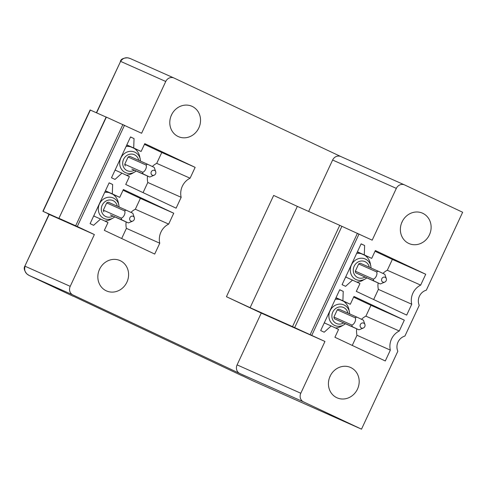 <?xml version="1.0" encoding="UTF-8"?>
<svg xmlns="http://www.w3.org/2000/svg" width="487" height="487" viewBox="0 0 487 487"><rect width="100%" height="100%" fill="white"/><g stroke="black" fill="none" stroke-linecap="round" stroke-linejoin="round"><path stroke-width="0.73" d="M340.906 156.577A6.648 6.051 114 0 0 340.803 156.528L404.508 184.89A6.648 6.051 114 0 1 404.618 184.938L462.65 212.253L426.308 290.191A10.629 9.679 114 0 0 419.24 305.355L404.91 336.073A10.629 9.679 114 0 0 397.842 351.237L361.506 429.163L251.645 380.262L242.167 375.672M242.118 375.775L73.214 296.139M170.961 116.229A16.613 15.127 114 0 0 171.771 114.396M200.541 119.887A16.613 15.127 114 0 0 191.915 106.276A16.613 15.127 114 0 0 169.786 123.016A16.613 15.127 114 0 0 178.406 136.628A16.613 15.127 114 0 0 200.541 119.887M340.857 156.552L174.029 78.03A6.648 6.051 114 0 0 173.926 77.981A6.648 6.051 114 0 0 165.75 81.475L141.601 133.261L106.148 117.02L58.915 218.31L61.417 219.503L42.886 211.261L55.902 217.397L47.909 213.842L48.998 214.371L24.855 266.146L49.224 214.45L94.368 234.551L75.686 225.767L122.919 124.483M24.855 266.146C23.577 268.027 24.253 270.632 26.895 273.956L29.244 275.508C25.312 273.487 23.918 270.401 25.074 266.243L70.219 286.338L94.368 234.551M70.219 286.338A6.648 6.051 114 0 0 72.886 294.933L239.762 373.486L303.468 401.848L361.506 429.163M226.437 296.711L273.664 195.427L297.344 206.385L250.111 307.674L226.437 296.711L261.245 313.098L237.096 364.885A6.648 6.051 114 0 0 239.762 373.486M340.803 156.528A6.648 6.051 114 0 0 332.627 160.022L308.648 211.437M141.12 151.469L144.773 143.641L195.141 167.351L190.082 178.205A15.949 14.525 114 0 0 181.164 197.32L176.105 208.18L125.731 184.47L129.384 176.641L121.969 173.153L114.999 179.417L111.499 177.767L130.534 136.938L134.041 138.588L133.706 147.981L141.12 151.469L126.748 145.071M119.723 197.357L123.375 189.528L173.743 213.233L168.685 224.093A15.949 14.525 114 0 0 159.766 243.208L154.708 254.062L104.334 230.357L107.986 222.529L100.572 219.04L93.601 225.304L90.101 223.655L109.137 182.826L112.643 184.476L112.314 193.869L119.723 197.357L105.35 190.959M97.844 277.298A16.613 15.127 114 0 0 106.464 290.909A16.613 15.127 114 0 0 128.598 274.169A16.613 15.127 114 0 0 119.972 260.557A16.613 15.127 114 0 0 97.844 277.298M401.544 223.137A16.613 15.127 114 0 0 402.359 221.311M431.123 226.802A16.613 15.127 114 0 0 422.503 213.184A16.613 15.127 114 0 0 400.369 229.925A16.613 15.127 114 0 0 408.989 243.537A16.613 15.127 114 0 0 431.123 226.802M404.508 184.89A6.648 6.051 114 0 0 396.333 188.384L372.184 240.17L341.898 226.321L294.665 327.611L292.517 326.625L339.749 225.341L297.344 206.385M294.665 327.611L324.951 341.46L300.802 393.246A6.648 6.051 114 0 0 303.468 401.848M352.558 280.062L345.587 286.326L342.081 284.676L361.123 243.847L364.623 245.497L364.294 254.89L371.703 258.378L375.355 250.549L425.723 274.26L420.665 285.114A15.949 14.525 114 0 0 411.746 304.229L406.688 315.089L356.32 291.378L359.966 283.55L345.667 276.993M324.19 332.213L320.683 330.563L339.725 289.735L343.225 291.384L342.897 300.777L350.305 304.265L353.958 296.437L404.326 320.148L399.267 331.002A15.949 14.525 114 0 0 390.349 350.116L385.29 360.97L334.922 337.266L338.568 329.437L331.16 325.949L324.19 332.213M359.181 381.077A16.613 15.127 114 0 0 350.561 367.466A16.613 15.127 114 0 0 328.427 384.206A16.613 15.127 114 0 0 337.047 397.818A16.613 15.127 114 0 0 359.181 381.077M125.262 165.97A6.648 6.051 -66 0 1 124.733 164.253L128.099 157.027A6.648 6.051 -66 0 1 129.755 156.333L147.628 164.289A6.648 6.051 114 0 0 145.966 164.977C147.354 166.852 144.956 171.996 142.6 172.203A6.648 6.051 114 0 0 143.129 173.926L131.831 169.062L149.704 177.018A6.648 6.051 114 0 0 150.611 176.708L154.172 175.18A2.66 2.423 114 0 0 155.085 170.736A2.66 2.423 114 0 0 151.701 174.778A2.66 2.423 114 0 0 154.172 175.18M103.865 211.857A6.648 6.051 -66 0 1 103.335 210.141L106.702 202.909A6.648 6.051 -66 0 1 108.358 202.221L126.23 210.177A6.648 6.051 114 0 0 124.569 210.865C125.956 212.74 123.558 217.884 121.202 218.091A6.648 6.051 114 0 0 121.732 219.814L110.433 214.95L128.306 222.906A6.648 6.051 114 0 0 129.219 222.596L132.774 221.068A2.66 2.423 114 0 0 133.688 216.624A2.66 2.423 114 0 0 130.303 220.666A2.66 2.423 114 0 0 132.774 221.068M373.194 279.118L373.724 280.841L380.292 283.933L355.845 272.878A6.648 6.051 -66 0 1 355.315 271.162L358.682 263.936A6.648 6.051 -66 0 1 360.337 263.242L378.216 271.204L376.561 271.892C377.949 273.755 375.55 278.911 373.194 279.118L355.315 271.162M351.797 325.006L352.326 326.722L358.901 329.815L334.447 318.766A6.648 6.051 -66 0 1 333.918 317.049L337.284 309.823A6.648 6.051 -66 0 1 338.94 309.129L356.819 317.092L355.163 317.78C356.551 319.642 354.152 324.799 351.797 325.006L333.918 317.049M134.199 148.383A14.616 13.313 -66 0 1 139.726 156.619L140.542 161.136M126.096 146.465A14.616 13.313 -66 0 1 130.626 146.794M115.851 170.426A14.616 13.313 -66 0 1 115.285 169.64M136.159 170.986L136.001 171.114A11.256 10.251 -66 0 1 134.534 172.106L132.257 173.402A14.616 13.313 -66 0 1 126.303 175.192M112.801 194.27A14.616 13.313 -66 0 1 118.329 202.507L119.145 207.024M104.699 192.353A14.616 13.313 -66 0 1 109.228 192.682M94.454 216.313A14.616 13.313 -66 0 1 93.894 215.528M114.585 217.013A11.256 10.251 -66 0 1 113.136 217.993L110.859 219.29A14.616 13.313 -66 0 1 104.906 221.08M144.444 144.341L161.781 152.498L156.723 163.352A15.949 14.525 114 0 0 152.376 166.487M147.549 176.057A15.949 14.525 114 0 0 147.805 182.473L143.068 192.627M123.047 190.228L140.384 198.386L135.325 209.24A15.949 14.525 114 0 0 130.979 212.375M126.151 221.944A15.949 14.525 114 0 0 126.407 228.36L121.671 238.514M99.019 270.51A16.613 15.127 114 0 0 99.829 268.678M364.781 255.298A14.616 13.313 -66 0 1 370.309 263.528L371.124 268.045M356.679 253.374A14.616 13.313 -66 0 1 361.208 253.703M346.44 277.334A14.616 13.313 -66 0 1 345.873 276.549M366.571 278.034A11.256 10.251 -66 0 1 365.116 279.014L362.839 280.311A14.616 13.313 -66 0 1 356.892 282.101M343.384 301.179A14.616 13.313 -66 0 1 348.911 309.415L349.727 313.932M335.281 299.262A14.616 13.313 -66 0 1 339.81 299.59M325.042 323.222A14.616 13.313 -66 0 1 324.476 322.437M345.173 323.922A11.256 10.251 -66 0 1 343.719 324.902L341.442 326.199A14.616 13.313 -66 0 1 335.494 327.988M106.117 117.087L90.119 109.971L42.886 211.261M106.367 117.111L58.915 218.31M59.134 218.401L75.686 225.767M73.166 296.248L29.092 275.435M133.706 147.981L126.821 144.913M134.041 138.588L130.504 137.011M121.969 173.153L115.078 170.085M181.164 197.32L147.805 182.473M156.723 163.352L190.082 178.205M195.141 167.351L161.781 152.498M112.314 193.869L105.423 190.801M112.643 184.476L109.106 182.899M100.572 219.04L93.681 215.972M159.766 243.208L126.407 228.36M135.325 209.24L168.685 224.093M173.743 213.233L140.384 198.386M378.137 282.971A15.949 14.525 114 0 0 378.387 289.381L373.657 299.535M375.027 251.249L392.364 259.407L387.305 270.261A15.949 14.525 114 0 0 382.959 273.396M356.74 328.853A15.949 14.525 114 0 0 356.989 335.269L352.259 345.423M353.629 297.137L370.966 305.294L365.907 316.148A15.949 14.525 114 0 0 361.561 319.283M329.602 377.419A16.613 15.127 114 0 0 330.417 375.587M250.111 307.674L292.517 326.625M341.898 226.321L339.749 225.341M411.746 304.229L378.387 289.381M387.305 270.261L420.665 285.114M425.723 274.26L392.364 259.407M371.703 258.378L357.33 251.98M364.294 254.89L357.403 251.822M364.623 245.497L361.086 243.92M331.16 325.949L324.269 322.881M390.349 350.116L356.989 335.269M365.907 316.148L399.267 331.002M404.326 320.148L370.966 305.294M350.305 304.265L335.933 297.867M342.897 300.777L336.006 297.709M343.225 291.384L339.689 289.808M261.245 313.098L324.951 341.46M120.38 61.283C121.013 59.043 123.515 57.892 127.886 57.837L130.388 58.598C126.31 56.894 123.047 57.819 120.599 61.374L96.383 112.753M130.388 58.598L173.926 77.981M355.163 317.78L337.284 309.823M364.489 323.733A2.679 2.435 114 0 0 361.001 323.642A2.679 2.435 114 0 0 363.351 328.001A2.679 2.435 114 0 0 364.489 323.733M364.909 324.488L363.661 320.848A6.648 6.051 114 0 0 363.393 320.184L356.819 317.092M358.901 329.815A6.648 6.051 114 0 0 359.802 329.51L363.351 328.001M334.447 318.766L352.326 326.722M106.702 202.909L124.569 210.865M103.335 210.141L121.202 218.091M134.315 217.604L133.067 213.939A6.648 6.051 114 0 0 132.799 213.269L126.23 210.177M128.306 222.906L121.732 219.814M376.561 271.892L358.682 263.936M385.887 277.846A2.679 2.435 114 0 0 382.07 281.486A2.679 2.435 114 0 0 386.307 278.601A2.679 2.435 114 0 0 385.887 277.846M386.307 278.601L385.059 274.96A6.648 6.051 114 0 0 384.791 274.297L378.216 271.204M380.292 283.933A6.648 6.051 114 0 0 381.199 283.623L384.748 282.113M355.845 272.878L373.724 280.841M128.099 157.027L145.966 164.977M124.733 164.253L142.6 172.203M155.712 171.716L154.464 168.052A6.648 6.051 114 0 0 154.196 167.382L147.628 164.289M149.704 177.018L143.129 173.926M77.287 226.51L124.52 125.22M311.814 335.275L359.041 233.985M134.339 170.176A8.754 7.969 -66 0 1 123.783 167.528A8.754 7.969 -66 0 1 126.243 155.919A8.754 7.969 -66 0 1 138.722 160.326M112.941 216.064A8.754 7.969 -66 0 1 102.386 213.416A8.754 7.969 -66 0 1 104.845 201.807A8.754 7.969 -66 0 1 117.324 206.214M136.001 171.114L134.534 172.106A11.256 10.251 -66 0 1 121.062 168.539A11.256 10.251 -66 0 1 124.264 153.679A11.256 10.251 -66 0 1 140.286 159.182M114.762 216.873L113.136 217.993A11.256 10.251 -66 0 1 99.665 214.426A11.256 10.251 -66 0 1 102.867 199.567A11.256 10.251 -66 0 1 118.889 205.07M364.921 277.085A8.754 7.969 -66 0 1 354.366 274.437A8.754 7.969 -66 0 1 356.825 262.828A8.754 7.969 -66 0 1 369.304 267.235M343.524 322.972A8.754 7.969 -66 0 1 332.968 320.324A8.754 7.969 -66 0 1 335.427 308.715A8.754 7.969 -66 0 1 347.907 313.123M366.741 277.894L365.116 279.014A11.256 10.251 -66 0 1 351.644 275.447A11.256 10.251 -66 0 1 354.853 260.588A11.256 10.251 -66 0 1 370.869 266.091M345.344 323.782L343.719 324.902A11.256 10.251 -66 0 1 330.247 321.335A11.256 10.251 -66 0 1 333.455 306.475A11.256 10.251 -66 0 1 349.471 311.978M90.339 110.062L43.106 211.352M310.213 334.532L357.446 233.249M29.244 275.508L72.886 294.933M237.096 364.885L300.802 393.246M165.75 81.475L120.599 61.374L96.596 112.85M332.627 160.022L396.333 188.384M29.232 275.502L34.699 278.077"/></g></svg>
